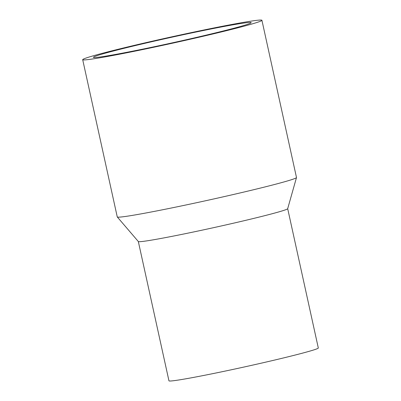 <?xml version="1.0" encoding="UTF-8"?>
<svg xmlns="http://www.w3.org/2000/svg" width="401" height="401" viewBox="0 0 401 401"><rect width="100%" height="100%" fill="white"/><g stroke="black" fill="none" stroke-linecap="round" stroke-linejoin="round"><path stroke-width="0.6" d="M103.112 56.551A80.746 2.802 167.6 0 1 93.443 57.323A80.746 2.802 167.6 0 1 171.703 37.243A80.746 2.802 167.6 0 1 251.166 22.641A80.746 2.802 167.6 0 1 192.124 38.406A80.746 2.802 167.6 0 1 103.112 56.551M93.674 58.812A91.754 3.188 167.6 0 1 82.691 59.684A91.754 3.188 167.6 0 1 171.623 36.872A91.754 3.188 167.6 0 1 261.918 20.281A91.754 3.188 167.6 0 1 194.826 38.195A91.754 3.188 167.6 0 1 93.674 58.812M261.918 20.281L296.489 177.508A91.754 3.188 167.6 0 1 296.489 177.568A91.754 3.188 167.6 0 1 228.59 195.608A91.754 3.188 167.6 0 1 128.245 216.044A91.754 3.188 167.6 0 1 117.287 216.971A91.754 3.188 167.6 0 1 117.257 216.916L82.691 59.684M296.489 177.568L287.677 208.705A76.466 2.657 167.6 0 1 231.096 223.738A76.466 2.657 167.6 0 1 147.478 240.77A76.466 2.657 167.6 0 1 138.345 241.542L117.287 216.971M287.687 208.68L318.309 347.973A76.466 2.657 167.6 0 1 262.399 362.905A76.466 2.657 167.6 0 1 178.109 380.088A76.466 2.657 167.6 0 1 168.951 380.815L138.325 241.517"/></g></svg>
